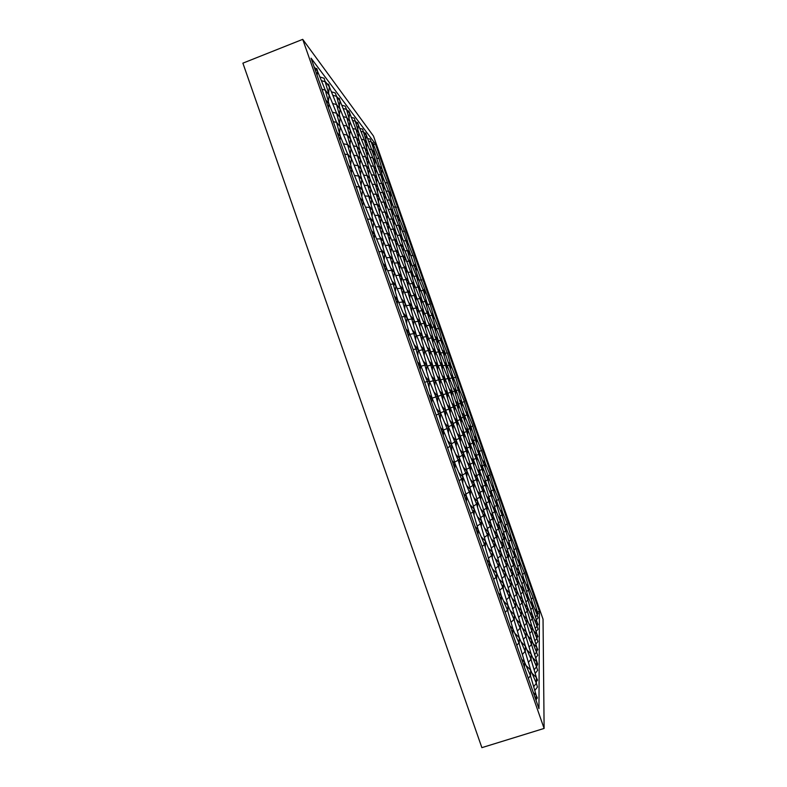 <?xml version="1.0" encoding="UTF-8"?>
<svg xmlns="http://www.w3.org/2000/svg" width="787" height="787" viewBox="0 0 787 787"><rect width="100%" height="100%" fill="white"/><g stroke="black" fill="none" stroke-linecap="round" stroke-linejoin="round"><path stroke-width="1.18" d="M544.112 728.437L543.04 619.192L373.491 136.072L302.72 39.35L544.112 728.437L481.87 747.65L242.888 63.157L302.72 39.35M538.957 708.654L539.41 611.371L375.399 144.011L311.072 58.179L538.957 708.654M537.491 611.991L539.41 611.371M537.246 614.617L538.16 613.624L537.285 611.499L537.246 615.031L537.285 611.499L532.632 596.576M536.37 619.822L538.121 617.893L537.246 615.021L535.485 616.939M537.098 625.655L538.052 624.583L537.147 622.379L537.098 626.236M536.114 631.4L538.013 629.246L537.098 626.226L535.199 628.36M536.941 637.716L537.944 636.555L536.99 634.273L536.931 638.493L537.895 641.661L535.839 644.071M536.773 650.938L537.816 649.688L536.813 647.308L536.754 651.941L536.813 647.308L531.914 630.987L529.73 633.437M535.534 658.001L537.757 655.305L531.628 639.792L531.559 644.671M535.18 673.406L537.619 670.347L536.557 666.796L537.678 664.149L531.481 644.405L529.1 647.17M536.36 681.64L537.521 680.155L536.419 677.577L536.341 683.264L537.452 687.041L534.786 690.524M536.124 699.604L537.354 697.961L536.183 695.275L536.114 700.548L536.183 695.275L530.468 675.748L530.645 670.042L530.556 676.072M373.52 144.729L375.399 144.011M379.275 159.574L378.99 158.581L376.54 158.138M387.755 183.725L399.255 218.127L404.488 231.27L402.098 231.191M396.245 207.906L395.959 206.961M404.734 232.096L404.449 231.162M413.234 256.316L412.949 255.382M421.743 280.556L421.448 279.621M430.263 304.805L429.958 303.88M438.782 329.084L438.477 328.159M447.311 353.383L446.996 352.458M455.85 377.701L455.535 376.776M464.399 402.039L464.074 401.124M472.948 426.406L472.613 425.482M481.506 450.784L481.172 449.869M490.075 475.191L489.73 474.266M498.643 499.607L498.289 498.692M507.222 524.053L506.867 523.129M515.81 548.519L515.446 547.595M524.408 573.005L524.034 572.08M314.072 66.767L317.584 71.381L316.866 68.676L315.105 68.115M325.641 99.772L328.976 103.884L325.287 90.18L329.182 95.148L324.106 78.257L319.866 76.949M321.371 80.628L325.592 81.907L329.389 86.885L328.681 84.307L327.048 83.816M337.8 97.942L339.315 98.365L340.004 100.844L336.59 96.348L335.193 92.915L331.396 91.823M356.875 146.412L359.934 150.11L356.934 146.549L350.264 130.091L346.752 117.529L349.92 121.562L346.506 109.383L345.198 106.137L341.774 105.222M366.221 165.663L369.152 169.185L366.368 166.018L359.934 150.11L356.432 137.686L359.374 141.306L355.96 129.255L348.936 111.075L347.51 110.701M352.733 128.517L355.96 129.255L358.842 132.924L354.278 118.139L351.179 117.361M352.428 120.46L355.508 121.218L358.331 124.917L357.672 122.624L356.344 122.31M374.799 164.827L375.212 160.804L372.763 157.803L366.958 143.264L362.551 129.068L359.728 128.419M380.8 174.812L383.112 177.616L380.839 174.911L365.65 133.17L364.401 132.895M389.526 199.731L391.857 202.534L388.571 191.3L383.112 177.616L371.218 141.857L370.116 139.073L367.539 138.522M373.195 148.654L373.579 144.965L372.959 142.84L371.779 142.595M449.102 388.67L451.964 391.887L451.728 396.186M451.964 391.887L450.587 392.31L445.078 378.813L441.045 365.089L442.569 365.079L447.97 378.37L461.379 418.714L460.149 419.56L454.699 406.259L450.587 392.31L447.744 393.284M474.059 474.128L477.325 477.66L472.928 462.776L473.981 461.241L469.711 446.839L470.803 445.57L476.007 458.29L476.971 456.883L472.869 443.16L458.555 404.38L454.601 391.07L449.357 378.163L445.235 379.206M396.245 207.315L393.569 206.814M387.765 183.125L385.05 182.466M388.463 191.034L390.696 193.72L390.352 197.389M381.705 183.332L384.135 186.263L389.703 200.193L391.857 202.534L405.944 240.832L407.833 242.563L404.744 231.516M405.561 239.868L407.833 242.563L413.008 255.539L410.627 255.588M458.487 415.506L461.379 418.714L466.652 431.63L470.803 445.57L470.606 449.849M455.811 401.311L458.555 404.38L454.63 406.003M413.244 255.745L416.412 267.009L414.651 265.632L412.172 265.731M394.74 215.894L397.258 216.061L399.255 218.127L398.94 221.786M398.252 224.669L400.613 227.473L400.278 231.289M373.982 156.564L374.376 152.717L371.976 149.658L369.3 149.136M360.908 131.36L363.712 132L366.289 135.384L365.847 139.417M378.183 174.517L380.839 174.911L384.135 186.263L381.823 183.627L376.078 169.264L372.763 157.803L369.979 157.302M391.857 202.534L391.503 206.361M387.066 199.928L389.703 200.193L393.077 211.733L392.713 215.727M390.696 193.72L388.571 191.3L386.033 191.015M383.112 177.616L382.738 181.453M387.479 182.791L382.138 169.333L379.895 166.569L377.347 166.155M368.66 141.326L371.218 141.857L373.579 144.965L378.99 158.581L382.138 169.333L381.774 173.012M413.342 293.246L416.244 296.61L412.457 283.566L414.405 284.805L420.012 298.667L421.812 299.65L418.143 287.157L419.933 288.288L425.255 301.529L422.698 301.834M417.415 285.356L419.933 288.288L419.638 292.252M432.496 348.021L435.457 351.386L431.502 337.889L428.6 338.479M430.361 335.085L433.175 338.292L431.502 337.889L425.846 323.988L425.531 328.523M415.113 305.464L418.172 308.996L424.026 323.339L428.01 337.043L427.685 341.794M442.087 375.438L445.078 378.813L444.812 383.318M397.012 215.441L399.255 218.127M415.457 287.393L418.143 287.157L412.654 273.522L412.329 277.673M421.006 308.327L423.79 311.534L420.012 298.667L417.208 298.981M411.65 281.589L414.405 284.805L414.08 289.144M409.496 283.802L412.457 283.566L406.653 269.262L402.944 256.444L405.039 258.097L404.685 262.455M386.879 232.224L390.027 235.923L396.225 251.181L398.537 252.991L394.799 240.005L397.071 241.943L393.441 229.351L395.684 231.408L410.716 272.145L407.882 272.302M410.037 270.462L412.654 273.522L410.716 272.145L414.405 284.805M406.928 289.577L410.135 293.276L416.185 308.091L418.172 308.996L414.277 295.538L416.244 296.61L421.97 310.717L419.048 311.121M446.642 375.094L449.357 378.163L445.472 365.06L440.169 351.966L438.644 351.779L433.175 338.292L429.328 325.208L423.79 311.534L421.97 310.717L425.846 323.988L424.026 323.339L420.966 323.86M419.176 296.581L421.812 299.65L421.517 303.792M422.914 320.624L425.846 323.988M427.007 347.037L430.282 350.746L426.18 336.59L428.01 337.043L433.785 351.179L430.755 351.887M437.474 348.897L440.169 351.966L427.243 313.098L428.905 313.856L434.168 326.92L431.63 327.372M433.706 339.62L437.877 339.433L443.081 352.33L446.859 365.05L446.632 368.975M435.319 336.502L437.877 339.433L437.631 343.378M442.845 365.778L446.859 365.05L452.004 377.76L464.851 416.333L464.664 420.248M451.994 391.956L455.85 390.677L455.643 394.602M453.243 387.745L455.85 390.677M450.794 374.76L453.273 377.573L449.505 378.527M433.253 324.647L435.683 327.451L432.073 315.282L426.908 302.424L425.255 301.529L428.905 313.856L428.63 317.8M437.877 339.433L434.168 326.92L435.683 327.451L440.799 340.141L453.273 377.573L453.066 381.321M439.844 337.79L442.196 340.486L438.369 340.663M414.129 264.324L416.412 267.009L430.263 304.254M426.367 310.914L428.905 313.856M444.842 353.402L447.144 352.832L442.196 340.486L438.792 328.543M457.031 386.879L459.411 389.575L464.399 401.527M471.206 439.077L473.863 442.009L478.821 454.197L476.529 455.398M461.212 418.143L464.851 416.333L469.878 428.699L473.863 442.009L473.695 445.914M468.363 424.96L470.892 427.774L467.508 429.761M477.158 450.095L479.706 452.909L467.006 414.857L464.694 415.802M473.528 440.877L476.666 438.743L472.83 426.013L470.646 426.977M474.236 436.047L476.666 438.743L476.519 442.324M472.948 425.895L468.039 414.149L467.872 417.73M465.629 411.453L468.039 414.149L464.261 401.596L462.008 402.442M468.039 414.149L467.006 414.857L462.077 402.659L461.89 406.407M459.569 399.855L462.077 402.659L458.487 404.144M448.433 362.325L450.803 365.02L447.124 365.689M462.077 402.659L458.26 389.929L453.273 377.573M447.321 352.851L450.803 365.02L455.703 377.199L459.411 389.575L455.88 390.745M455.86 377.18L453.41 377.908M450.803 365.02L450.597 368.621M442.196 340.486L441.969 344.096M470.439 444.35L473.863 442.009M494.767 500.434L497.364 503.247L493.292 489.76L479.706 452.909L478.821 454.197L482.884 467.704L482.726 471.6M503.582 525.637L506.208 528.451L502.067 514.767L497.364 503.247L496.735 505.264L494.6 506.73M524.388 604.032L527.506 607.239L532.307 618.798L532.435 614.981L527.89 600.009L513.911 562.184L509.523 547.634L504.664 535.829L500.345 521.476L500.935 519.174L496.735 505.264L491.905 493.429L491.767 497.315M498.151 523.089L500.345 521.476L495.426 509.484L491.177 495.348L491.905 493.429L487.773 479.716L488.53 478.063L488.402 481.792M498.201 516.242L500.935 519.174L505.707 530.832L503.641 532.425M500.04 516.213L502.067 514.767L502.608 512.652L498.574 499.371L493.951 487.999L493.292 489.76L491.196 491.088M500.109 509.956L502.608 512.652L507.231 523.581M498.653 499.125L496.597 500.699M491.482 485.304L493.951 487.999L493.833 491.56M489.189 490.498L491.905 493.429M488.904 496.823L491.177 495.348L486.199 483.179L482.018 469.239L482.884 467.704L487.773 479.716L485.559 481.054M485.953 475.259L488.53 478.063M490.075 474.699L485.304 463.356L484.517 464.763L482.362 465.973M479.706 452.909L479.558 456.637M499.784 540.531L502.972 543.896L502.372 546.758L507.025 562.361L512.209 574.815L512.662 571.51L498.466 528.815L493.301 516.321L488.875 501.467L489.662 499.361L485.372 484.979L486.199 483.179L486.041 487.251M486.681 496.154L489.662 499.361L494.738 511.698L495.426 509.484L495.298 513.557M509.435 568.135L512.662 571.51L512.553 575.946M509.848 576.95L512.209 574.815L516.941 590.653L522.056 602.891L526.877 618.966L531.914 630.987L532.051 626.796L536.931 638.483L534.875 640.864M519.086 595.769L522.352 599.143L522.056 602.891L519.784 605.183M512.662 571.51L517.679 583.6L518.033 580.235L522.902 591.991L527.506 607.239L527.3 611.027L522.352 599.143L517.679 583.6L515.465 585.695M502.972 543.896L502.854 548.352M492.406 513.321L494.738 511.698L508.569 553.251L508.068 556.193L505.766 558.14M514.944 577.019L518.033 580.235L517.944 584.466M505.52 550.034L508.569 553.251L508.461 557.491M508.569 553.251L513.508 565.204L511.343 567.112M510.989 559.114L513.911 562.184L513.508 565.204L518.033 580.235M527.959 636.083L531.628 639.792L526.651 623.137L526.877 618.966L526.798 623.619M532.72 657.775L536.626 661.68L536.557 666.796L531.166 654.125L525.932 636.486L520.453 623.579L515.318 606.216L515.751 602.124L521.132 614.883L521.447 610.751L526.651 623.137L524.329 625.645M531.628 639.792L531.481 644.405L526.178 631.882L526.09 637.027M522.322 627.987L526.178 631.882L525.932 636.486L523.394 639.329M511.943 598.228L515.751 602.124L515.633 607.279M526.178 631.882L521.132 614.883L518.643 617.47M507.694 578.042L511.275 581.75L516.557 594.352L521.447 610.751L521.348 615.641M533.311 643.786L536.813 647.308M528.746 623.432L532.051 626.796L531.982 631.223M525.165 613.27L527.3 611.027L532.051 626.796M522.352 599.143L522.263 603.57M523.414 615.434L526.877 618.966M505.756 588.951L509.76 593.054L504.723 575.976L499.066 562.567L494.128 545.765L494.915 542.696L500.453 555.927L497.768 558.15M491.206 538.8L494.915 542.696L494.748 547.87M501.958 578.425L504.723 575.976L505.323 572.395L510.783 585.39L515.751 602.124M501.565 568.499L505.323 572.395L505.185 577.56M497.581 549.06L501.122 552.769L500.453 555.927L505.323 572.395M503.65 558.829L507.025 562.361L506.474 565.597L501.122 552.769L496.41 536.872L493.783 538.879M501.122 552.769L500.975 557.678M503.955 567.781L506.474 565.597L511.275 581.75L510.783 585.39L508.205 587.791M509.996 625.999L512.947 628.961L507.458 610.102L508.068 605.606L507.91 611.656M498.378 592.837L501.349 595.867L507.458 610.102L505.205 612.325M500.729 599.546L501.349 595.867L501.211 600.914M514.787 633.24L519.351 637.804L518.958 642.9L512.947 628.961L512.514 633.171M526.021 665.477L530.645 670.042L525.136 651.292L519.351 637.804L513.95 619.369L511.029 622.379M510.153 610.496L514.423 614.824L513.95 619.369L508.068 605.606L503.572 601.032M501.349 595.867L495.977 577.333L493.656 579.35M477.424 516.626L481.526 520.964L480.454 523.798L474.286 509.209L469.318 492.003L470.577 489.74L470.331 495.515M488.324 547.89L492.475 552.218L491.609 555.622L496.794 573.438L496.607 579.498M492.357 568.863L496.794 573.438L495.977 577.333L489.77 562.803L489.603 567.781M496.794 573.438L502.775 587.476L499.725 590.26M492.288 557.963L492.475 552.218L498.338 566.06L503.444 583.501L502.775 587.476L508.068 605.606M495.121 558.455L499.066 562.567L498.338 566.06L495.377 568.568M455.653 454.217L459.647 458.555L465.776 473.174L470.577 489.74L476.617 504.103L481.526 520.964L487.468 535.071L488.393 532.11L494.128 545.765L491.255 548.018M499.066 562.567L498.909 568.007M499.233 579.173L503.444 583.501L503.287 589.237M484.497 527.998L488.393 532.11L488.206 537.56M467.281 462.303L470.695 466.012L476.292 479.509L473.469 481.162M470.901 457.867L473.981 461.241L479.293 474.138L476.715 475.614M473.981 461.241L473.794 465.717M464.212 445.954L467.439 449.485L472.928 462.776L470.183 464.251M483.916 502.332L487.212 505.864L482.736 490.744L477.325 477.66L476.292 479.509L480.827 494.905L479.834 497.089L476.922 498.928M480.09 492.387L482.736 490.744L483.641 488.766L479.293 474.138L480.227 472.456L480.06 476.725M480.523 485.402L483.641 488.766L483.474 493.233M477.276 469.239L480.227 472.456L476.007 458.29L473.508 459.618M461.29 430.371L464.34 433.735L469.711 446.839L467.045 448.147M470.478 470.96L470.695 466.012L466.248 450.872L467.439 449.485L467.222 454.188M447.124 404.616L450.469 408.325L456.214 422.255L460.582 437.159L459.244 438.369L463.74 453.784L463.494 458.998M453.174 423.534L457.572 421.33L457.326 426.052M454.374 417.799L457.572 421.33L463.13 434.837L460.277 436.136M467.439 449.485L463.13 434.837L464.34 433.735L464.123 438.221M457.198 433.45L460.582 437.159L460.336 442.107M452.673 436.824L456.43 440.927L451.876 425.236L453.371 424.213L448.964 409.053L450.469 408.325L450.194 413.293M445.708 410.293L448.964 409.053L443.012 394.661L442.707 399.894M456.106 439.815L459.244 438.369L453.371 424.213L453.096 429.436M423.072 360.859L426.928 365.188L433.322 380.583L437.828 396.274L444.134 411.414L445.796 410.598L451.876 425.236L448.521 426.652M469.967 504.634L474.286 509.209L473.056 511.904L466.642 496.794L461.605 479.244L463.051 477.148L458.191 460.257L454.591 462.087M440.523 412.791L444.134 411.414L448.728 427.4L454.945 442.274L459.647 458.555L458.191 460.257L451.827 445.117L451.502 451.246M442.087 406.495L445.796 410.598L445.481 416.107M429.633 381.695L435.181 380.308L434.827 385.827M445.796 410.598L441.34 395.182L443.012 394.661L438.693 379.767L440.366 379.521L436.185 365.119L430.282 350.746L428.443 350.52L422.334 335.656L418.192 321.293L420.199 322.001L419.835 327.008M437.867 396.373L441.34 395.182L435.181 380.308L430.823 365.158L432.663 365.148L428.443 350.52L425.088 351.287M418.9 331.76L422.334 335.656L421.96 340.928M427.302 366.093L430.823 365.158L424.567 350.038L420.307 335.164L413.972 319.797L409.801 305.208L406.22 305.651M422.334 335.656L420.307 335.164L416.756 335.852M429.2 361.253L432.663 365.148L432.329 370.402M439.51 390.765L443.012 394.661M432.663 365.148L438.693 379.767L435.378 380.78M450.469 408.325L446.19 393.677L440.366 379.521L440.071 384.499M451.679 402.895L454.699 406.259L453.332 406.928L447.705 393.205L443.051 394.749M416.962 318.292L420.199 322.001L426.18 336.59L422.973 337.23M396.894 260.881L400.071 264.589L397.73 262.927L401.685 276.778L407.961 292.095L412.004 306.202L418.192 321.293L414.808 321.834M408.61 302.306L412.004 306.202L411.591 311.485M412.004 306.202L409.801 305.208L403.387 289.596L399.314 275.273L392.811 259.425L388.827 245.377L385.187 245.357M358.646 185.614L362.482 190.179L358.577 176.032L361.794 179.357L368.729 196.288L372.625 210.247L379.462 226.922L383.466 241.166L390.214 257.585L394.307 272.125L400.977 288.288L405.167 303.113L411.749 319.02L413.972 319.797L413.549 325.365M430.332 398.606L432.053 398.065L438.762 414.031L436.096 415.054M433.922 391.946L437.828 396.274L435.968 396.855L429.417 381.174L427.351 381.488L432.053 398.065L431.758 402.669M358.174 175.039L361.794 179.357L358.006 165.683L361.144 169.097L360.525 174.763M364.834 195.884L368.729 196.288L371.69 199.18L371.11 204.817M368.237 195.078L371.69 199.18L367.903 185.673L364.194 185.22M349.31 126.697L349.92 121.562L356.432 137.686L353.048 136.968M368.641 174.045L369.152 169.185L365.66 156.898L359.374 141.306L358.823 146.175M365.611 156.78L368.385 160.135L365.66 156.898L362.453 156.328M358.311 137.568L358.842 132.924L364.981 148.212L368.385 160.135L367.893 164.768M357.819 129.353L358.331 124.917L364.332 139.919L367.657 151.507L364.981 148.212L361.912 147.612M366.496 147.484L366.958 143.264L364.332 139.919L361.4 139.299M343.102 108.488L346.506 109.383L349.605 113.456L349.025 118.345M424.577 313.492L427.243 313.098L421.812 299.65M363.004 165.477L366.368 166.018L369.949 178.688L369.418 183.784M375.989 193.572L378.94 197.094L376.314 194.379L369.949 178.688L367.116 175.599L370.795 188.673L377.307 204.679L379.983 207.296L379.491 212.372M395.527 249.469L398.537 252.991L404.528 267.757L406.653 269.262L406.289 273.827M403.78 265.908L406.653 269.262M394.287 263.035L397.73 262.927L391.375 247.374L387.519 233.788L390.027 235.923L386.269 222.77L382.954 222.603M391.66 239.956L394.799 240.005L388.729 225.033L386.269 222.77L379.983 207.296L376.314 194.379L372.979 194.025M384.046 233.69L387.519 233.788L381.085 218.009L377.307 204.679L373.815 204.374M369.152 169.185L375.36 184.571L378.94 197.094L385.079 212.274L388.729 225.033L388.286 229.853M378.94 197.094L378.458 201.934M384.676 211.29L387.499 214.654L385.079 212.274L381.911 212.047M367.185 155.924L367.657 151.507L373.589 166.313L376.983 178.118L374.455 175.235L377.937 187.385L375.36 184.571L372.172 184.178M375.133 184.02L377.937 187.385L383.938 202.279L386.328 204.748L385.915 209.135M383.643 201.541L386.328 204.748L392.133 219.18L389.26 219.012M374.327 174.911L376.983 178.118L382.856 192.736L386.328 204.748M392.969 228.2L395.684 231.408L392.133 219.18L394.346 221.344L390.893 209.47L385.207 195.294L382.856 192.736L379.964 192.412M376.983 178.118L376.54 182.515M390.431 229.233L393.441 229.351L387.499 214.654L383.938 202.279L380.918 201.993M377.937 187.385L377.475 191.989M399.963 256.503L402.944 256.444L397.071 241.943L396.678 246.528M395.684 231.408L395.29 235.785M408.483 259.818L410.971 262.75L409.053 261.245L403.495 247.423L401.419 245.652L398.566 245.642M400.898 244.364L403.495 247.423L399.973 235.343L402.019 237.231L407.469 250.817L404.862 250.827M399.55 234.3L402.019 237.231L401.685 241.215M406.987 249.627L409.368 252.43L407.469 250.817L410.971 262.75L410.657 266.724M410.971 262.75L416.362 276.158L413.775 276.316M415.743 274.614L418.133 277.418L416.362 276.158L419.933 288.288M412.654 273.522L409.053 261.245L406.348 261.323M403.495 247.423L403.151 251.594M397.238 235.274L399.973 235.343L394.346 221.344L393.972 225.525M391.778 218.284L394.346 221.344M400.613 227.473L398.586 225.495L393.077 211.733L390.893 209.47L388.139 209.253M402.305 254.88L405.039 258.097M403.456 240.792L405.944 240.832L418.133 277.418L417.848 281.215M428.325 322.729L430.991 325.798L429.328 325.208L426.544 325.7M419.166 280.005L421.753 279.985M407.833 242.563L407.528 246.203M395.959 225.367L398.586 225.495L402.019 237.231M390.627 208.801L393.077 211.733M382.659 192.235L385.207 195.294L384.813 199.485M373.55 166.205L376.078 169.264L375.655 173.474M370.677 165.841L373.589 166.313L376.078 169.264M385.207 195.294L381.823 183.627L379.059 183.263M384.135 186.263L383.751 190.267M371.415 174.793L374.455 175.235L368.385 160.135M394.228 238.589L397.071 241.943M387.499 214.654L387.076 219.248M385.758 221.501L388.729 225.033M401.419 267.895L404.528 267.757L408.355 280.979L406.2 279.621L400.071 264.589L396.225 251.181L392.939 251.21M405.315 277.457L408.355 280.979L407.971 285.77M375.606 226.754L379.462 226.922L382.246 229.283L378.36 215.51L374.691 215.274M377.79 214.123L381.085 218.009L378.36 215.51L371.69 199.18M378.754 225.19L382.246 229.283L381.705 234.91M386.387 257.664L390.214 257.585L392.811 259.425L392.31 265.022M389.29 255.322L392.811 259.425M388.05 243.488L391.375 247.374L388.827 245.377L382.246 229.283M404.548 292.42L407.961 292.095L410.135 293.276L406.2 279.621L402.944 279.847M400.071 264.589L399.648 269.626M391.375 247.374L390.903 252.696M398.33 272.882L401.685 276.778L399.314 275.273L395.694 275.489M420.199 322.001L416.185 308.091L412.959 308.524M410.135 293.276L409.742 298.303M399.826 285.494L403.387 289.596L402.924 295.174M407.991 319.601L411.749 319.02L416.048 334.131L413.795 333.59L407.056 317.368L406.564 323.575M410.371 315.695L413.972 319.797M397.179 288.613L400.977 288.288L403.387 289.596M412.231 329.802L416.048 334.131L422.53 349.782L418.802 350.628M401.4 298.785L405.167 303.113L402.728 302.001L407.056 317.368L404.587 316.492L409.053 332.429L415.959 348.975L413.165 349.595M405.167 303.113L404.695 308.986M398.734 302.464L402.728 302.001L395.9 285.514L391.67 270.462L394.307 272.125L393.795 278.027M414.169 344.686L418.231 349.251L413.795 333.59L409.84 334.327M406.977 331.927L409.053 332.429L408.709 336.885M417.415 361.745L420.543 365.237L418.645 365.247M424.626 382.305L427.351 381.488L420.543 365.237L415.959 348.975L418.231 349.251L417.789 355.439M401.685 276.778L401.242 282.071M408.355 280.979L414.277 295.538L411.188 295.863M416.244 296.61L415.91 301.165M381.085 218.009L380.564 223.351M390.027 235.923L389.565 240.989M367.539 184.778L370.795 188.673L370.244 194.035M376.865 203.597L379.983 207.296M370.795 188.673L367.903 185.673L361.144 169.097L357.455 155.865L353.717 155.206M398.537 252.991L398.124 257.792M328.582 92.935L329.389 86.885L336.58 104.573L340.181 117.676L347.283 135.108L350.982 148.497L358.006 165.683L354.081 165.054M357.721 165.004L361.144 169.097M343.339 134.262L347.283 135.108L350.608 139.053L357.455 155.865L360.525 159.368L367.116 175.599L363.594 175.098M357.288 155.472L360.525 159.368L359.925 164.739M347.224 134.961L350.608 139.053L349.949 144.739M349.625 135.492L350.264 130.091L347.018 126.087L340.092 109.039L336.59 96.348L332.803 95.286M350.608 139.053L347.018 126.087L343.26 125.222M360.525 159.368L356.934 146.549L353.383 145.851M366.87 174.989L369.949 178.688M359.934 150.11L359.364 155.226M339.325 106.265L340.004 100.844L346.752 117.529L343.181 116.643M434.729 361.577L437.857 365.109L433.785 351.179L435.457 351.386L441.045 365.089L438.162 365.866M332.606 103.51L336.58 104.573L340.092 109.039L339.374 114.745M347.392 144.188L350.982 148.497L347.579 144.621L351.376 158.462L350.638 164.798M328.346 101.543L329.182 95.148L336.58 113.239L340.181 117.676L339.433 123.697M328.454 107.809L328.976 103.884L336.57 122.398L340.279 126.796L336.58 113.239L332.389 112.197M321.942 89.216L325.287 90.18L317.584 71.381L317.043 75.237M336.502 122.231L340.279 126.796L339.492 133.151M337.22 132.826L340.377 136.417L336.57 122.398L333.304 121.641M337.102 132.482L340.377 136.417L347.874 154.665L351.789 168.998L351.317 173.071M360.416 199.042L363.22 201.61L362.768 205.761M371.444 230.512L374.651 234.26L372.035 232.204M369.723 217.36L373.609 221.924L370.52 219.288L374.651 234.26L374.238 238.491M359.984 197.793L363.22 201.61L370.52 219.288L367.45 219.111M380.819 249.135L384.745 253.699L381.862 251.653L374.651 234.26M387.647 270.649L391.67 270.462L384.745 253.699L380.633 238.953L376.57 238.874M372.979 228.2L373.609 221.924L380.633 238.953L383.466 241.166L382.905 247.088M348.533 165.122L351.789 168.998L348.808 165.919M351.789 168.998L359.197 186.952L356.049 186.588M347.569 153.908L351.376 158.462L358.577 176.032L354.455 175.452M373.609 221.924L369.605 207.473L362.482 190.179L361.804 196.475M365.502 207.148L369.605 207.473L372.625 210.247L372.025 216.189M362.482 190.179L359.197 186.952L363.22 201.61M379.767 236.848L383.466 241.166M384.745 253.699L384.164 259.956M382.915 263.261L386.112 266.95L383.672 265.406M391.926 280.949L395.9 285.514L393.215 284.058L386.112 266.95L381.862 251.653L378.862 251.683M440.169 351.966L439.913 356.088M521.633 659.201L524.555 662.093L518.958 642.9L516.774 645.34M524.467 667.297L524.555 662.093L530.468 675.748L528.352 678.384M532.022 673.249L536.419 677.577L536.341 683.264L533.675 686.707M525.254 593.614L528.077 596.546L532.671 607.672L537.147 622.379L537.098 626.226L532.435 614.981L532.376 619.015M527.506 607.239L527.438 611.469M533.832 631.056L536.99 634.273L532.307 618.798L530.3 620.982M520.217 585.498L523.168 588.568L522.902 591.991L520.817 594.037M525.923 602.006L527.89 600.009L528.077 596.546L523.67 582.036L521.751 583.875M530.064 601.366L532.779 604.18L532.671 607.672L530.812 609.63M537.246 615.021L532.779 604.18L532.73 607.869M532.779 604.18L528.431 589.925L526.621 591.726M521.23 576.104L523.916 578.917L528.431 589.925L528.608 586.758L524.408 572.543M517.384 559.341L519.932 562.036L519.636 564.85L523.916 578.917L523.847 582.606M531.274 599.251L532.996 597.481L528.608 586.758L528.549 590.289M526.031 584.062L528.608 586.758M515.819 548.047L519.932 562.036L524.378 572.926L522.598 574.579M439.726 361.863L442.569 365.079L442.304 369.388M519.932 562.036L519.863 565.578M523.916 578.917L523.67 582.036L519.027 570.732L518.938 574.599M523.168 588.568L523.089 592.611M516.223 567.801L519.027 570.732L518.702 573.802L516.666 575.681M519.027 570.732L514.688 556.429L515.062 553.674L519.636 564.85L517.748 566.542M512.406 550.861L515.062 553.674L514.973 557.373M507.399 549.375L509.523 547.634L509.976 544.938L505.707 530.832L506.208 528.451L506.11 532.16M506.208 528.451L510.852 539.793L508.894 541.367M513.931 549.936L515.77 548.391L511.265 537.334L510.852 539.793L515.062 553.674M505.254 525.313L507.172 523.867L511.265 537.334L511.176 540.885M507.212 542.007L509.976 544.938L514.688 556.429L512.691 558.14M529.444 611.912L532.435 614.981M536.931 638.483L536.99 634.273M424.911 333.511L428.01 337.043M502.608 512.652L502.5 516.213M508.736 534.639L511.265 537.334M482.854 460.661L485.304 463.356L485.176 466.927M487.94 476.105L489.986 474.895L493.951 487.999M476.666 438.743L481.398 450.439L479.293 451.531M481.506 450.282L485.304 463.356M470.892 427.774L470.724 431.512M497.364 503.247L497.256 506.966M500.935 519.174L500.817 523.05M509.976 544.938L509.878 548.814M513.911 562.184L513.822 566.237M501.781 532.76L504.664 535.829L504.123 538.436L501.87 540.207M496.095 523.08L499.115 526.296L498.988 530.546M499.115 526.296L498.466 528.815L496.076 530.605M504.664 535.829L504.556 539.882M492.573 506.415L495.426 509.484M430.991 325.798L430.715 329.93M536.754 651.941L534.521 654.617M536.626 661.68L536.577 665.507M536.557 666.796L534.117 669.816M530.645 670.042L536.341 683.264M503.444 583.501L509.209 597.087L514.423 614.824L520.099 628.154L525.411 646.186L525.136 651.292L522.352 654.528M521.083 641.858L525.411 646.186L530.999 659.25L536.419 677.577M527.054 650.023L531.166 654.125L530.999 659.25L528.392 662.379M525.411 646.186L525.313 651.892M531.166 654.125L531.087 659.536M512.671 608.863L515.318 606.216L509.76 593.054L509.209 597.087L506.375 599.812M509.76 593.054L509.622 598.484M517.384 631.076L520.099 628.154L520.453 623.579L520.345 628.99M516.4 619.467L520.453 623.579M514.423 614.824L514.295 620.549M519.351 637.804L519.233 643.845M444.547 389.673L447.705 393.205L443.553 379.039L445.078 378.813M440.553 379.954L443.553 379.039L437.857 365.109L437.562 369.851M423.79 311.534L423.475 315.872M534.284 619.448L537.147 622.379M528.077 596.546L528.018 600.402M534.688 608.804L537.285 611.499M533.271 692.442L536.183 695.275M524.555 662.093L524.299 666.835M512.947 628.961L512.829 634.086M477.207 532.406L478.201 529.779L478.004 534.678M475.181 526.621L478.201 529.779L473.056 511.904L470.596 513.518M474.286 509.209L474.03 515.298M481.162 536.734L485.53 541.308L484.507 544.594L478.201 529.779M488.963 565.951L489.77 562.803L484.507 544.594L482.116 546.424M486.769 559.714L489.77 562.803M477.148 526.119L480.454 523.798L485.53 541.308L485.313 547.378M463.602 493.567L466.642 496.794L466.425 501.624M466.642 496.794L465.471 498.899M453.745 465.432L455.102 463.848L461.605 479.244L459.077 480.66M458.791 472.574L463.051 477.148L462.756 483.257M463.051 477.148L469.318 492.003L465.865 494.088M442.028 431.994L443.563 430.942L450.174 446.623L455.102 463.848L454.856 468.599M440.484 427.577L443.563 430.942L438.762 414.031L440.612 413.126L447.075 428.531L443.337 430.115M418.172 308.996L417.828 313.767M405.905 328.877L409.053 332.429M390.283 284.284L393.215 284.058L397.573 299.67L404.587 316.492L401.714 316.915M394.405 296.05L397.573 299.67L397.209 304.048M403.042 312.803L407.056 317.368M395.9 285.514L395.359 291.751M397.573 299.67L395.31 298.647M435.457 351.386L435.172 355.911M351.376 158.462L347.874 154.665L344.667 154.095M340.377 136.417L339.886 140.43M386.112 266.95L385.719 271.249M390.578 267.796L394.307 272.125M368.965 205.928L372.625 210.247M361.794 179.357L361.144 185.329M340.279 126.796L347.579 144.621L343.407 143.805M350.982 148.497L350.284 154.498M436.46 408.561L440.612 413.126L440.248 419.274M432.093 398.173L435.968 396.855L440.612 413.126M425.314 376.609L429.417 381.174L429.013 387.342M428.945 394.641L432.053 398.065M420.543 365.237L420.228 369.752M429.417 381.174L424.882 365.198L420.956 366.23M420.937 345.936L424.567 350.038L422.53 349.782L426.928 365.188L424.882 365.198L418.231 349.251M416.048 334.131L415.615 339.994M424.567 350.038L424.183 355.576M431.502 376.196L435.181 380.308M444.783 423.072L448.728 427.4L448.413 433.204M437.828 396.274L437.464 402.098M426.928 365.188L426.534 371.031M447.616 440.553L451.827 445.117L447.577 447.842M452.033 460.562L455.102 463.848M443.563 430.942L443.297 435.614M451.827 445.117L447.075 428.531L448.728 427.4M462.441 475.023L465.776 473.174L467.075 471.295L462.422 455.319L456.43 440.927L451.472 443.888M463.268 467.183L467.075 471.295L466.819 476.774M492.475 552.218L487.468 535.071L484.389 537.364M488.393 532.11L483.552 515.583L480.562 517.639M480.847 509.13L484.517 513.035L483.552 515.583L477.729 501.683L477.502 507.153M473.872 497.581L477.729 501.683L472.987 485.441L469.869 487.281M487.468 520.118L490.97 523.827L490.134 526.493L484.517 513.035L479.834 497.089L474.118 483.395L473.902 488.589M470.498 479.499L474.118 483.395L472.987 485.441L467.075 471.295M473.41 506.179L476.617 504.103L477.729 501.683M460.159 449.889L463.74 453.784L462.422 455.319L459.185 456.952M456.43 440.927L456.145 446.426M449.83 420.307L453.371 424.213M463.317 452.328L466.248 450.872L460.582 437.159M474.118 483.395L469.534 467.714L466.514 469.357M470.695 466.012L469.534 467.714L463.74 453.784M477.375 491.196L480.827 494.905L480.641 499.834M494.915 542.696L490.134 526.493L487.34 528.53M484.517 513.035L484.32 518.21M490.97 523.827L496.41 536.872L497.118 534.098L492.554 518.741L487.212 505.864L486.346 508.176L490.97 523.827L490.803 528.746M480.827 494.905L486.346 508.176L483.621 510.006M493.774 530.566L497.118 534.098L502.372 546.758L499.922 548.736M497.118 534.098L496.971 538.78M507.025 562.361L506.907 567.034M514.137 596.703L516.557 594.352L516.941 590.653L516.843 595.306M513.527 587.122L516.941 590.653M489.996 520.551L492.554 518.741L493.301 516.321L493.154 520.778M489.662 499.361L489.514 503.621M487.212 505.864L487.045 510.556M485.53 541.308L491.609 555.622L488.432 558.18M481.526 520.964L481.3 526.719M466.534 485.412L470.577 489.74M459.647 458.555L459.362 464.34M517.826 607.043L521.447 610.751M511.275 581.75L511.157 586.649M459.411 389.575L459.234 393.166M431.266 313.285L433.588 315.971L430.066 304.146L427.715 304.441M429.633 315.656L432.073 315.282L433.588 315.971L438.605 328.474L436.273 328.907M422.688 288.79L425 291.485L424.734 295.105M409.368 252.43L409.063 256.237M416.412 267.009L416.136 270.649M424.488 299.621L426.908 302.424L423.357 290.442L425 291.485M420.897 290.678L423.357 290.442L418.133 277.418M426.908 302.424L426.643 306.212M433.588 315.971L433.352 319.591M442.019 349.694L444.478 352.497L440.563 352.94M444.478 352.497L444.252 356.265M435.683 327.451L435.447 331.229M444.281 362.109L446.859 365.05M435.89 352.438L438.644 351.779L442.569 365.079M433.175 338.292L432.889 342.611M449.357 378.163L449.121 382.266M447.705 393.205L447.439 397.937M450.39 408.04L453.332 406.928L457.572 421.33M454.699 406.259L454.463 410.765M464.34 433.735L460.149 419.56L457.385 420.711M467.881 442.363L470.803 445.57M464.989 427.548L467.763 430.617L464.064 432.801M461.379 418.714L461.162 423.003M467.763 430.617L467.567 434.709M474.177 453.814L476.971 456.883L476.804 460.966M479.667 470.577L482.018 469.239L476.971 456.883M482.952 486.455L485.372 484.979L480.227 472.456M486.396 503.1L488.875 501.467L483.641 488.766M477.325 477.66L477.129 482.362M490.153 512.957L493.301 516.321M483.366 480.109L486.199 483.179M480.198 464.773L482.884 467.704M458.555 404.38L458.349 408.483M462.225 413.391L464.851 416.333M437.857 365.109L433.007 365.975M430.282 350.746L429.948 355.744M437.06 375.812L440.366 379.521"/></g></svg>
